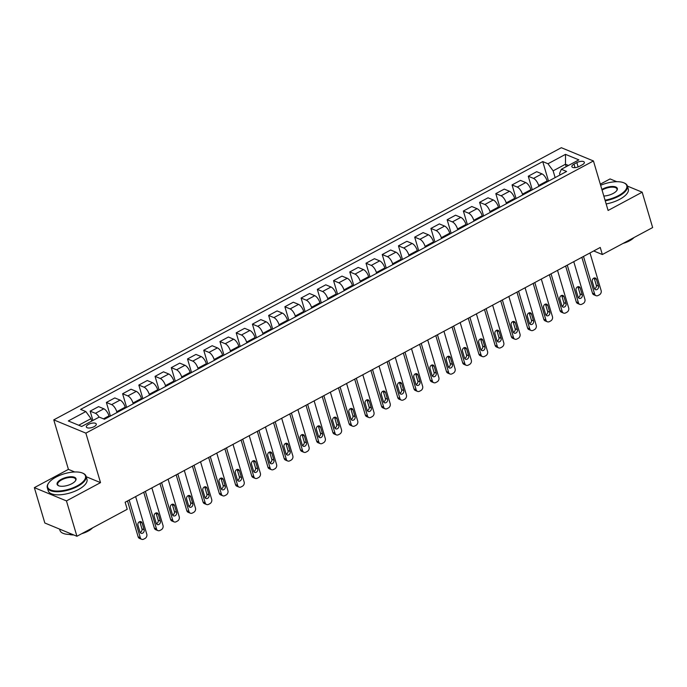 <?xml version="1.0" encoding="UTF-8"?>
<svg xmlns="http://www.w3.org/2000/svg" width="687" height="687" viewBox="0 0 687 687"><rect width="100%" height="100%" fill="white"/><g stroke="black" fill="none" stroke-linecap="round" stroke-linejoin="round"><path stroke-width="1.03" d="M94.076 426.67A5.17 2.113 -16.5 0 0 96.266 424.051A5.17 2.113 -16.5 0 0 88.529 424.368A5.17 2.113 -16.5 0 0 86.347 426.988A5.17 2.113 -16.5 0 0 94.076 426.67M74.746 471.978L68.425 469.367L34.35 487.641L44.827 522.996L76.927 536.264L127.224 509.29L125.137 502.223L600.249 247.457L602.344 254.525L652.65 227.552L642.173 192.197L627.429 186.1M68.425 469.367L53.766 419.869L561.339 147.705L593.439 160.964L85.866 433.136L53.766 419.869M616.78 181.703L610.073 178.929L600.309 184.168M576.848 162.613L573.989 164.15A5.015 2.052 -16.5 0 0 571.876 166.683A5.015 2.052 -16.5 0 0 579.364 166.366L582.224 164.837A5.015 2.052 -16.5 0 0 584.336 162.304A5.015 2.052 -16.5 0 0 576.848 162.613L578.128 166.932M568.45 165.464L565.47 164.236L553.138 170.848L547.986 163.755L542.739 161.582L80.602 409.383L85.849 411.556L90.993 418.649L78.704 425.244M547.986 163.755L565.513 154.36L578.875 159.882L561.348 169.277L559.553 173.502L559.999 174.987M85.849 411.556L68.322 420.951L81.684 426.472L99.211 417.078L104.458 419.25L566.595 171.449L561.348 169.277M34.35 487.641L66.45 500.909L76.927 536.264M66.45 500.909L100.525 482.635L85.866 433.136M593.439 160.964L608.098 210.471L642.173 192.197M593.714 250.961L602.344 254.525M566.191 166.683L565.47 164.236L565.513 154.36M555.13 177.59L553.138 170.848M547.341 181.772L547.11 180.964A6.466 2.662 -118.2 0 0 541.957 173.871L536.71 171.698L528.269 176.224L532.305 189.835M538.909 186.297L538.668 185.49A6.466 2.662 -118.2 0 0 533.524 178.397L528.269 176.224M531.12 190.471L530.879 189.664A6.466 2.662 -118.2 0 0 525.735 182.57L520.48 180.406L512.047 184.923L516.074 198.534M522.678 194.996L522.438 194.189A6.466 2.662 -118.2 0 0 517.294 187.096L512.047 184.923M514.889 199.17L514.649 198.363A6.466 2.662 -118.2 0 0 509.505 191.269L504.258 189.105L495.816 193.631L499.853 207.234M506.456 203.695L506.216 202.888A6.466 2.662 -118.2 0 0 501.072 195.795L495.816 193.631M498.668 207.869L498.427 207.062A6.466 2.662 -118.2 0 0 493.283 199.977L488.028 197.804L479.595 202.33L483.622 215.941M490.226 212.395L489.986 211.587A6.466 2.662 -118.2 0 0 484.842 204.494L479.595 202.33M482.437 216.577L482.197 215.77A6.466 2.662 -118.2 0 0 477.053 208.676L471.806 206.504L463.364 211.029L467.4 224.64M473.996 221.094L473.764 220.287A6.466 2.662 -118.2 0 0 468.611 213.202L463.364 211.029M466.207 225.276L465.975 224.469A6.466 2.662 -118.2 0 0 460.822 217.375L455.575 215.203L447.143 219.728L451.17 233.34M457.774 229.802L457.533 228.994A6.466 2.662 -118.2 0 0 452.389 221.901L447.143 219.728M449.985 233.975L449.745 233.168A6.466 2.662 -118.2 0 0 444.601 226.075L439.354 223.91L430.912 228.436L434.94 242.039M441.543 238.501L441.303 237.693A6.466 2.662 -118.2 0 0 436.159 230.6L430.912 228.436M433.755 242.674L433.514 241.867A6.466 2.662 -118.2 0 0 428.37 234.774L423.123 232.61L414.682 237.135L418.718 250.738M425.322 247.2L425.081 246.393A6.466 2.662 -118.2 0 0 419.937 239.299L414.682 237.135M417.533 251.373L417.292 250.566A6.466 2.662 -118.2 0 0 412.148 243.481L406.893 241.309L398.46 245.834L402.488 259.446M409.091 255.899L408.851 255.092A6.466 2.662 -118.2 0 0 403.707 248.007L398.46 245.834M401.302 260.081L401.062 259.274A6.466 2.662 -118.2 0 0 395.918 252.181L390.671 250.008L382.23 254.533L386.266 268.145M392.87 264.598L392.629 263.799A6.466 2.662 -118.2 0 0 387.477 256.706L382.23 254.533M385.081 268.78L384.84 267.973A6.466 2.662 -118.2 0 0 379.688 260.88L374.441 258.707L366.008 263.233L370.035 276.844M376.639 273.306L376.399 272.499A6.466 2.662 -118.2 0 0 371.255 265.405L366.008 263.233M368.85 277.479L368.61 276.672A6.466 2.662 -118.2 0 0 363.466 269.579L358.219 267.415L349.777 271.94L353.805 285.543M360.409 282.005L360.177 281.198A6.466 2.662 -118.2 0 0 355.024 274.104L349.777 271.94M352.62 286.178L352.388 285.371A6.466 2.662 -118.2 0 0 347.236 278.278L341.989 276.114L333.556 280.639L337.583 294.242M344.187 290.704L343.947 289.897A6.466 2.662 -118.2 0 0 338.803 282.804L333.556 280.639M336.398 294.878L336.158 294.07A6.466 2.662 -118.2 0 0 331.014 286.986L325.767 284.813L317.325 289.339L321.353 302.95M327.957 299.403L327.716 298.596A6.466 2.662 -118.2 0 0 322.572 291.511L317.325 289.339M320.168 303.585L319.927 302.778A6.466 2.662 -118.2 0 0 314.783 295.685L309.536 293.512L301.095 298.038L305.131 311.649M311.735 308.111L311.494 307.304A6.466 2.662 -118.2 0 0 306.35 300.21L301.095 298.038M303.946 312.284L303.706 311.477A6.466 2.662 -118.2 0 0 298.562 304.384L293.306 302.22L284.873 306.737L288.901 320.348M295.504 316.81L295.264 316.003A6.466 2.662 -118.2 0 0 290.12 308.91L284.873 306.737M287.716 320.984L287.475 320.176A6.466 2.662 -118.2 0 0 282.331 313.083L277.084 310.919L268.643 315.445L272.679 329.047M279.283 325.509L279.042 324.702A6.466 2.662 -118.2 0 0 273.89 317.609L268.643 315.445M271.494 329.683L271.253 328.875A6.466 2.662 -118.2 0 0 266.101 321.791L260.854 319.618L252.421 324.144L256.449 337.746M263.052 334.208L262.812 333.401A6.466 2.662 -118.2 0 0 257.668 326.308L252.421 324.144M255.263 338.39L255.023 337.583A6.466 2.662 -118.2 0 0 249.879 330.49L244.632 328.317L236.191 332.843L240.218 346.454M246.822 342.907L246.59 342.1A6.466 2.662 -118.2 0 0 241.438 335.016L236.191 332.843M239.033 347.09L238.801 346.282A6.466 2.662 -118.2 0 0 233.649 339.189L228.402 337.016L219.96 341.542L223.996 355.153M230.6 351.615L230.36 350.808A6.466 2.662 -118.2 0 0 225.216 343.715L219.96 341.542M222.811 355.789L222.571 354.981A6.466 2.662 -118.2 0 0 217.427 347.888L212.171 345.724L203.738 350.241L207.766 363.852M214.37 360.314L214.129 359.507A6.466 2.662 -118.2 0 0 208.985 352.414L203.738 350.241M206.581 364.488L206.34 363.681A6.466 2.662 -118.2 0 0 201.197 356.587L195.95 354.423L187.508 358.949L191.544 372.552M198.148 369.013L197.908 368.206A6.466 2.662 -118.2 0 0 192.764 361.113L187.508 358.949M190.359 373.187L190.119 372.38A6.466 2.662 -118.2 0 0 184.975 365.295L179.719 363.122L171.286 367.648L175.314 381.259M181.918 377.713L181.677 376.905A6.466 2.662 -118.2 0 0 176.533 369.812L171.286 367.648M174.129 381.895L173.888 381.087A6.466 2.662 -118.2 0 0 168.744 373.994L163.497 371.822L155.056 376.347L159.092 389.958M165.687 386.412L165.455 385.605A6.466 2.662 -118.2 0 0 160.303 378.52L155.056 376.347M157.898 390.594L157.666 389.787A6.466 2.662 -118.2 0 0 152.514 382.693L147.267 380.521L138.834 385.046L142.862 398.658M149.465 395.119L149.225 394.312A6.466 2.662 -118.2 0 0 144.081 387.219L138.834 385.046M141.677 399.293L141.436 398.486A6.466 2.662 -118.2 0 0 136.292 391.392L131.045 389.228L122.604 393.745L126.631 407.357M133.235 403.819L132.995 403.011A6.466 2.662 -118.2 0 0 127.851 395.918L122.604 393.745M125.446 407.992L125.206 407.185A6.466 2.662 -118.2 0 0 120.062 400.092L114.815 397.928L106.373 402.453L110.409 416.056M117.013 412.518L116.773 411.711A6.466 2.662 -118.2 0 0 111.629 404.617L106.373 402.453M109.224 416.691L108.984 415.884A6.466 2.662 -118.2 0 0 103.84 408.799L98.585 406.627L90.152 411.152L92.908 420.461M91.723 421.097L90.993 418.649M542.739 161.582L548.527 181.136M99.1 417.138A6.466 2.662 -118.2 0 0 95.399 413.316L90.152 411.152M100.525 482.635L86.21 476.718M589.996 252.962L601.142 290.601A3.237 2.636 112.5 0 1 599.382 294.817L598.085 295.513A3.237 2.636 112.5 0 1 596.015 295.676A3.237 2.636 112.5 0 1 594.65 294.079L583.503 256.44M581.855 257.316L592.477 293.177L594.65 294.079M598.463 286.135A2.585 2.104 -67.5 0 1 597.802 288.909A2.585 2.104 -67.5 0 1 595.397 289.639A2.585 2.104 -67.5 0 1 594.307 288.36L592.297 281.567A2.585 2.104 -67.5 0 1 592.958 278.793A2.585 2.104 -67.5 0 1 595.363 278.063A2.585 2.104 -67.5 0 1 596.453 279.343L598.463 286.135L596.299 285.234A2.585 2.104 -67.5 0 1 594.478 288.78M594.109 278.02A2.585 2.104 -67.5 0 1 594.281 278.45L596.299 285.234M596.015 295.676L593.843 294.775A3.237 2.636 -67.5 0 1 592.477 293.177M573.765 261.661L584.912 299.3A3.237 2.636 112.5 0 1 583.16 303.517L581.855 304.212A3.237 2.636 112.5 0 1 579.785 304.375A3.237 2.636 112.5 0 1 578.42 302.778L567.273 265.139M565.633 266.024L576.256 301.885L578.42 302.778M582.241 294.835A2.585 2.104 -67.5 0 1 581.58 297.608A2.585 2.104 -67.5 0 1 579.175 298.338A2.585 2.104 -67.5 0 1 578.085 297.059L576.075 290.275A2.585 2.104 -67.5 0 1 576.736 287.501A2.585 2.104 -67.5 0 1 579.141 286.771A2.585 2.104 -67.5 0 1 580.223 288.042L582.241 294.835L580.068 293.933A2.585 2.104 -67.5 0 1 578.256 297.48M577.887 286.728A2.585 2.104 -67.5 0 1 578.059 287.149L580.068 293.933M579.785 304.375L577.612 303.474A3.237 2.636 -67.5 0 1 576.256 301.885M557.535 270.36L568.69 307.999A3.237 2.636 112.5 0 1 566.93 312.216L565.633 312.92A3.237 2.636 112.5 0 1 563.555 313.074A3.237 2.636 112.5 0 1 562.198 311.477L551.051 273.838M549.402 274.723L560.025 310.584L562.198 311.477M566.011 303.534A2.585 2.104 -67.5 0 1 565.349 306.308A2.585 2.104 -67.5 0 1 562.945 307.037A2.585 2.104 -67.5 0 1 561.854 305.758L559.845 298.974A2.585 2.104 -67.5 0 1 560.506 296.2A2.585 2.104 -67.5 0 1 562.911 295.47A2.585 2.104 -67.5 0 1 564.001 296.741L566.011 303.534L563.838 302.641A2.585 2.104 -67.5 0 1 562.026 306.187M561.657 295.427A2.585 2.104 -67.5 0 1 561.829 295.848L563.838 302.641M563.555 313.074L561.391 312.181A3.237 2.636 -67.5 0 1 560.025 310.584M541.313 279.059L552.46 316.698A3.237 2.636 112.5 0 1 550.699 320.923L549.402 321.619A3.237 2.636 112.5 0 1 547.333 321.774A3.237 2.636 112.5 0 1 545.967 320.176L534.821 282.537M533.181 283.422L543.803 319.283L545.967 320.176M549.78 312.233A2.585 2.104 -67.5 0 1 549.128 315.007A2.585 2.104 -67.5 0 1 546.723 315.737A2.585 2.104 -67.5 0 1 545.633 314.466L543.623 307.673A2.585 2.104 -67.5 0 1 544.276 304.899A2.585 2.104 -67.5 0 1 546.68 304.169A2.585 2.104 -67.5 0 1 547.771 305.449L549.78 312.233L547.616 311.34A2.585 2.104 -67.5 0 1 545.804 314.886M545.435 304.126A2.585 2.104 -67.5 0 1 545.607 304.547L547.616 311.34M547.333 321.774L545.16 320.881A3.237 2.636 -67.5 0 1 543.803 319.283M525.083 287.759L536.238 325.398A3.237 2.636 112.5 0 1 534.477 329.623L533.181 330.318A3.237 2.636 112.5 0 1 531.103 330.473A3.237 2.636 112.5 0 1 529.746 328.884L518.591 291.245M516.95 292.121L527.573 327.982L529.746 328.884M533.559 320.932A2.585 2.104 -67.5 0 1 532.897 323.714A2.585 2.104 -67.5 0 1 530.493 324.436A2.585 2.104 -67.5 0 1 529.402 323.165L527.393 316.372A2.585 2.104 -67.5 0 1 528.054 313.598A2.585 2.104 -67.5 0 1 530.458 312.868A2.585 2.104 -67.5 0 1 531.549 314.148L533.559 320.932L531.386 320.039A2.585 2.104 -67.5 0 1 529.574 323.586M529.205 312.825A2.585 2.104 -67.5 0 1 529.376 313.246L531.386 320.039M531.103 330.473L528.938 329.58A3.237 2.636 -67.5 0 1 527.573 327.982M605.058 200.2A19.725 8.072 -16.5 0 0 618.463 195.623A19.725 8.072 -16.5 0 0 623.753 182.776A19.725 8.072 -16.5 0 0 600.636 185.284M624.002 182.888A20.206 8.27 163.5 0 1 624.268 182.991A20.206 8.27 163.5 0 1 627.377 185.937A20.206 8.27 163.5 0 1 618.85 196.156A20.206 8.27 163.5 0 1 605.238 200.819M601.881 189.466A9.858 4.036 163.5 0 1 602.585 189.062A9.858 4.036 163.5 0 1 613.74 186.529A9.858 4.036 163.5 0 1 616.84 190.479A9.858 4.036 163.5 0 1 613.173 193.442A9.858 4.036 163.5 0 1 603.821 196.018M616.668 190.72A9.378 3.839 -16.5 0 0 616.995 189.011A9.378 3.839 -16.5 0 0 602.971 189.595A9.378 3.839 -16.5 0 0 602.07 190.119M633.989 237.565A14.547 5.951 163.5 0 1 629.429 240.871A14.547 5.951 163.5 0 1 623.057 243.421M627.377 185.937L628.304 189.045A20.206 8.27 163.5 0 1 619.768 199.264A20.206 8.27 163.5 0 1 606.166 203.936M77.142 485.889A19.725 8.072 -16.5 0 0 82.431 473.034A19.725 8.072 -16.5 0 0 55.965 477.139A19.725 8.072 -16.5 0 0 48.622 483.047A19.725 8.072 -16.5 0 0 54.831 490.947A19.725 8.072 -16.5 0 0 77.142 485.889M82.68 473.145A20.206 8.27 163.5 0 1 82.947 473.249A20.206 8.27 163.5 0 1 86.055 476.203A20.206 8.27 163.5 0 1 77.528 486.422A20.206 8.27 163.5 0 1 47.3 487.676A20.206 8.27 163.5 0 1 48.305 483.511A20.206 8.27 163.5 0 1 48.468 483.279M71.843 483.7A9.858 4.036 163.5 0 1 58.618 485.752A9.858 4.036 163.5 0 1 61.263 479.328A9.858 4.036 163.5 0 1 72.418 476.795A9.858 4.036 163.5 0 1 75.518 480.745A9.858 4.036 163.5 0 1 71.843 483.7M75.347 480.977A9.378 3.839 -16.5 0 0 75.673 479.277A9.378 3.839 -16.5 0 0 61.65 479.861A9.378 3.839 -16.5 0 0 57.691 484.601A9.378 3.839 -16.5 0 0 58.884 485.855M92.659 527.822A14.547 5.951 163.5 0 1 88.099 531.128A14.547 5.951 163.5 0 1 81.736 533.687M86.055 476.203L86.974 479.311A20.206 8.27 163.5 0 1 78.447 489.53A20.206 8.27 163.5 0 1 48.227 490.793L47.3 487.676M73.741 534.95A14.547 5.951 163.5 0 1 69.361 534.434M72.29 534.349A20.206 8.27 163.5 0 1 59.958 530.39L59.571 529.093M508.861 296.466L520.007 334.105A3.237 2.636 112.5 0 1 518.247 338.322L516.95 339.017A3.237 2.636 112.5 0 1 514.881 339.18A3.237 2.636 112.5 0 1 513.515 337.583L502.369 299.944M500.729 300.82L511.351 336.682L513.515 337.583M517.328 329.64A2.585 2.104 -67.5 0 1 516.667 332.414A2.585 2.104 -67.5 0 1 514.262 333.143A2.585 2.104 -67.5 0 1 513.18 331.864L511.162 325.071A2.585 2.104 -67.5 0 1 511.824 322.297A2.585 2.104 -67.5 0 1 514.228 321.568A2.585 2.104 -67.5 0 1 515.319 322.847L517.328 329.64L515.164 328.738A2.585 2.104 -67.5 0 1 513.352 332.285M512.974 321.525A2.585 2.104 -67.5 0 1 513.155 321.954L515.164 328.738M514.881 339.18L512.708 338.279A3.237 2.636 -67.5 0 1 511.351 336.682M492.631 305.165L503.777 342.804A3.237 2.636 112.5 0 1 502.025 347.021L500.72 347.716A3.237 2.636 112.5 0 1 498.65 347.88A3.237 2.636 112.5 0 1 497.294 346.282L486.138 308.643M484.498 309.528L495.121 345.389L497.294 346.282M501.106 338.339A2.585 2.104 -67.5 0 1 500.445 341.113A2.585 2.104 -67.5 0 1 498.041 341.843A2.585 2.104 -67.5 0 1 496.95 340.563L494.941 333.779A2.585 2.104 -67.5 0 1 495.602 331.005A2.585 2.104 -67.5 0 1 498.006 330.275A2.585 2.104 -67.5 0 1 499.097 331.546L501.106 338.339L498.934 337.437A2.585 2.104 -67.5 0 1 497.122 340.984M496.753 330.232A2.585 2.104 -67.5 0 1 496.924 330.653L498.934 337.437M498.65 347.88L496.478 346.987A3.237 2.636 -67.5 0 1 495.121 345.389M476.4 313.865L487.555 351.504A3.237 2.636 112.5 0 1 485.795 355.729L484.498 356.424A3.237 2.636 112.5 0 1 482.42 356.579A3.237 2.636 112.5 0 1 481.063 354.981L469.917 317.342M468.268 318.227L478.891 354.088L481.063 354.981M484.876 347.038A2.585 2.104 -67.5 0 1 484.215 349.812A2.585 2.104 -67.5 0 1 481.81 350.542A2.585 2.104 -67.5 0 1 480.72 349.262L478.71 342.478A2.585 2.104 -67.5 0 1 479.371 339.704A2.585 2.104 -67.5 0 1 481.776 338.974A2.585 2.104 -67.5 0 1 482.867 340.245L484.876 347.038L482.712 346.145A2.585 2.104 -67.5 0 1 480.891 349.692M480.522 338.931A2.585 2.104 -67.5 0 1 480.694 339.352L482.712 346.145M482.42 356.579L480.256 355.686A3.237 2.636 -67.5 0 1 478.891 354.088M460.178 322.564L471.325 360.203A3.237 2.636 112.5 0 1 469.564 364.428L468.268 365.123A3.237 2.636 112.5 0 1 466.198 365.278A3.237 2.636 112.5 0 1 464.833 363.681L453.686 326.042M452.046 326.926L462.669 362.788L464.833 363.681M468.654 355.737A2.585 2.104 -67.5 0 1 467.993 358.511A2.585 2.104 -67.5 0 1 465.588 359.241A2.585 2.104 -67.5 0 1 464.498 357.97L462.488 351.177A2.585 2.104 -67.5 0 1 463.141 348.403A2.585 2.104 -67.5 0 1 465.554 347.674A2.585 2.104 -67.5 0 1 466.636 348.953L468.654 355.737L466.482 354.844A2.585 2.104 -67.5 0 1 464.67 358.391M464.3 347.631A2.585 2.104 -67.5 0 1 464.472 348.051L466.482 354.844M466.198 365.278L464.026 364.385A3.237 2.636 -67.5 0 1 462.669 362.788M443.948 331.263L455.103 368.902A3.237 2.636 112.5 0 1 453.343 373.127L452.046 373.822A3.237 2.636 112.5 0 1 449.968 373.986A3.237 2.636 112.5 0 1 448.611 372.388L437.464 334.749M435.816 335.625L446.438 371.487L448.611 372.388M452.424 364.436A2.585 2.104 -67.5 0 1 451.763 367.219A2.585 2.104 -67.5 0 1 449.358 367.949A2.585 2.104 -67.5 0 1 448.267 366.669L446.258 359.876A2.585 2.104 -67.5 0 1 446.919 357.103A2.585 2.104 -67.5 0 1 449.324 356.373A2.585 2.104 -67.5 0 1 450.414 357.652L452.424 364.436L450.251 363.543A2.585 2.104 -67.5 0 1 448.439 367.09M448.07 356.33A2.585 2.104 -67.5 0 1 448.242 356.759L450.251 363.543M449.968 373.986L447.804 373.084A3.237 2.636 -67.5 0 1 446.438 371.487M427.726 339.971L438.873 377.61A3.237 2.636 112.5 0 1 437.112 381.826L435.816 382.522A3.237 2.636 112.5 0 1 433.746 382.685A3.237 2.636 112.5 0 1 432.381 381.087L421.234 343.448M419.594 344.324L430.217 380.194L432.381 381.087M436.193 373.144A2.585 2.104 -67.5 0 1 435.541 375.918A2.585 2.104 -67.5 0 1 433.128 376.648A2.585 2.104 -67.5 0 1 432.046 375.368L430.028 368.584A2.585 2.104 -67.5 0 1 430.689 365.802A2.585 2.104 -67.5 0 1 433.093 365.072A2.585 2.104 -67.5 0 1 434.184 366.351L436.193 373.144L434.029 372.242A2.585 2.104 -67.5 0 1 432.217 375.789M431.848 365.029A2.585 2.104 -67.5 0 1 432.02 365.458L434.029 372.242M433.746 382.685L431.573 381.783A3.237 2.636 -67.5 0 1 430.217 380.194M411.496 348.67L422.642 386.309A3.237 2.636 112.5 0 1 420.891 390.525L419.594 391.221A3.237 2.636 112.5 0 1 417.516 391.384A3.237 2.636 112.5 0 1 416.159 389.787L405.004 352.148M403.363 353.032L413.986 388.894L416.159 389.787M419.972 381.843A2.585 2.104 -67.5 0 1 419.31 384.617A2.585 2.104 -67.5 0 1 416.906 385.347A2.585 2.104 -67.5 0 1 415.815 384.067L413.806 377.283A2.585 2.104 -67.5 0 1 414.467 374.509A2.585 2.104 -67.5 0 1 416.872 373.78A2.585 2.104 -67.5 0 1 417.962 375.05L419.972 381.843L417.799 380.942A2.585 2.104 -67.5 0 1 415.987 384.497M415.618 373.737A2.585 2.104 -67.5 0 1 415.79 374.157L417.799 380.942M417.516 391.384L415.352 390.491A3.237 2.636 -67.5 0 1 413.986 388.894M395.274 357.369L406.421 395.008A3.237 2.636 112.5 0 1 404.66 399.233L403.363 399.928A3.237 2.636 112.5 0 1 401.294 400.083A3.237 2.636 112.5 0 1 399.928 398.486L388.782 360.847M387.133 361.731L397.756 397.593L399.928 398.486M403.741 390.542A2.585 2.104 -67.5 0 1 403.08 393.316A2.585 2.104 -67.5 0 1 400.676 394.046A2.585 2.104 -67.5 0 1 399.585 392.766L397.575 385.982A2.585 2.104 -67.5 0 1 398.237 383.209A2.585 2.104 -67.5 0 1 400.641 382.479A2.585 2.104 -67.5 0 1 401.732 383.758L403.741 390.542L401.577 389.649A2.585 2.104 -67.5 0 1 399.765 393.196M399.387 382.436A2.585 2.104 -67.5 0 1 399.559 382.857L401.577 389.649M401.294 400.083L399.121 399.19A3.237 2.636 -67.5 0 1 397.756 397.593M379.044 366.068L390.19 403.707A3.237 2.636 112.5 0 1 388.438 407.932L387.133 408.628A3.237 2.636 112.5 0 1 385.063 408.782A3.237 2.636 112.5 0 1 383.698 407.193L372.552 369.554M370.911 370.43L381.534 406.292L383.698 407.193M387.52 399.241A2.585 2.104 -67.5 0 1 386.858 402.015A2.585 2.104 -67.5 0 1 384.454 402.745A2.585 2.104 -67.5 0 1 383.363 401.474L381.354 394.682A2.585 2.104 -67.5 0 1 382.015 391.908A2.585 2.104 -67.5 0 1 384.419 391.178A2.585 2.104 -67.5 0 1 385.501 392.457L387.52 399.241L385.347 398.348A2.585 2.104 -67.5 0 1 383.535 401.895M383.166 391.135A2.585 2.104 -67.5 0 1 383.337 391.556L385.347 398.348M385.063 408.782L382.891 407.889A3.237 2.636 -67.5 0 1 381.534 406.292M362.813 374.767L373.968 412.406A3.237 2.636 112.5 0 1 372.208 416.631L370.911 417.327A3.237 2.636 112.5 0 1 368.833 417.49A3.237 2.636 112.5 0 1 367.476 415.893L356.33 378.254M354.681 379.13L365.304 414.991L367.476 415.893M371.289 407.941A2.585 2.104 -67.5 0 1 370.628 410.723A2.585 2.104 -67.5 0 1 368.223 411.453A2.585 2.104 -67.5 0 1 367.133 410.173L365.123 403.381A2.585 2.104 -67.5 0 1 365.785 400.607A2.585 2.104 -67.5 0 1 368.189 399.877A2.585 2.104 -67.5 0 1 369.28 401.156L371.289 407.941L369.117 407.048A2.585 2.104 -67.5 0 1 367.305 410.594M366.935 399.834A2.585 2.104 -67.5 0 1 367.107 400.263L369.117 407.048M368.833 417.49L366.669 416.588A3.237 2.636 -67.5 0 1 365.304 414.991M346.592 383.475L357.738 421.114A3.237 2.636 112.5 0 1 355.978 425.33L354.681 426.026A3.237 2.636 112.5 0 1 352.611 426.189A3.237 2.636 112.5 0 1 351.246 424.592L340.099 386.953M338.459 387.837L349.082 423.699L351.246 424.592M355.059 416.648A2.585 2.104 -67.5 0 1 354.406 419.422A2.585 2.104 -67.5 0 1 352.002 420.152A2.585 2.104 -67.5 0 1 350.911 418.872L348.902 412.088A2.585 2.104 -67.5 0 1 349.554 409.306A2.585 2.104 -67.5 0 1 351.959 408.576A2.585 2.104 -67.5 0 1 353.049 409.856L355.059 416.648L352.895 415.747A2.585 2.104 -67.5 0 1 351.083 419.293M350.714 408.542A2.585 2.104 -67.5 0 1 350.885 408.963L352.895 415.747M352.611 426.189L350.439 425.287A3.237 2.636 -67.5 0 1 349.082 423.699M330.361 392.174L341.516 429.813A3.237 2.636 112.5 0 1 339.756 434.029L338.459 434.725A3.237 2.636 112.5 0 1 336.381 434.888A3.237 2.636 112.5 0 1 335.024 433.291L323.869 395.652M322.229 396.536L332.852 432.398L335.024 433.291M338.837 425.347A2.585 2.104 -67.5 0 1 338.176 428.121A2.585 2.104 -67.5 0 1 335.771 428.851A2.585 2.104 -67.5 0 1 334.681 427.572L332.671 420.788A2.585 2.104 -67.5 0 1 333.332 418.014A2.585 2.104 -67.5 0 1 335.737 417.284A2.585 2.104 -67.5 0 1 336.828 418.555L338.837 425.347L336.664 424.454A2.585 2.104 -67.5 0 1 334.852 428.001M334.483 417.241A2.585 2.104 -67.5 0 1 334.655 417.662L336.664 424.454M336.381 434.888L334.217 433.995A3.237 2.636 -67.5 0 1 332.852 432.398M314.139 400.873L325.286 438.512A3.237 2.636 112.5 0 1 323.525 442.737L322.229 443.433A3.237 2.636 112.5 0 1 320.159 443.587A3.237 2.636 112.5 0 1 318.794 441.99L307.647 404.351M306.007 405.236L316.63 441.097L318.794 441.99M322.607 434.047A2.585 2.104 -67.5 0 1 321.945 436.82A2.585 2.104 -67.5 0 1 319.541 437.55A2.585 2.104 -67.5 0 1 318.459 436.279L316.441 429.487A2.585 2.104 -67.5 0 1 317.102 426.713A2.585 2.104 -67.5 0 1 319.507 425.983A2.585 2.104 -67.5 0 1 320.597 427.262L322.607 434.047L320.443 433.154A2.585 2.104 -67.5 0 1 318.631 436.7M318.261 425.94A2.585 2.104 -67.5 0 1 318.433 426.361L320.443 433.154M320.159 443.587L317.987 442.694A3.237 2.636 -67.5 0 1 316.63 441.097M297.909 409.572L309.056 447.211A3.237 2.636 112.5 0 1 307.304 451.436L305.998 452.132A3.237 2.636 112.5 0 1 303.929 452.286A3.237 2.636 112.5 0 1 302.572 450.698L291.417 413.059M289.777 413.935L300.399 449.796L302.572 450.698M306.385 442.746A2.585 2.104 -67.5 0 1 305.724 445.519A2.585 2.104 -67.5 0 1 303.319 446.249A2.585 2.104 -67.5 0 1 302.228 444.978L300.219 438.186A2.585 2.104 -67.5 0 1 300.88 435.412A2.585 2.104 -67.5 0 1 303.285 434.682A2.585 2.104 -67.5 0 1 304.375 435.962L306.385 442.746L304.212 441.853A2.585 2.104 -67.5 0 1 302.4 445.399M302.031 434.639A2.585 2.104 -67.5 0 1 302.203 435.06L304.212 441.853M303.929 452.286L301.765 451.393A3.237 2.636 -67.5 0 1 300.399 449.796M281.687 418.271L292.834 455.91A3.237 2.636 112.5 0 1 291.073 460.135L289.777 460.831A3.237 2.636 112.5 0 1 287.707 460.994A3.237 2.636 112.5 0 1 286.342 459.397L275.195 421.758M273.546 422.634L284.169 458.495L286.342 459.397M290.154 451.453A2.585 2.104 -67.5 0 1 289.493 454.227A2.585 2.104 -67.5 0 1 287.089 454.957A2.585 2.104 -67.5 0 1 285.998 453.678L283.989 446.885A2.585 2.104 -67.5 0 1 284.65 444.111A2.585 2.104 -67.5 0 1 287.054 443.381A2.585 2.104 -67.5 0 1 288.145 444.661L290.154 451.453L287.99 450.552A2.585 2.104 -67.5 0 1 286.17 454.098M285.801 443.338A2.585 2.104 -67.5 0 1 285.972 443.768L287.99 450.552M287.707 460.994L285.534 460.092A3.237 2.636 -67.5 0 1 284.169 458.495M265.457 426.979L276.603 464.618A3.237 2.636 112.5 0 1 274.852 468.835L273.546 469.53A3.237 2.636 112.5 0 1 271.477 469.693A3.237 2.636 112.5 0 1 270.111 468.096L258.965 430.457M257.324 431.342L267.947 467.203L270.111 468.096M273.933 460.153A2.585 2.104 -67.5 0 1 273.271 462.926A2.585 2.104 -67.5 0 1 270.867 463.656A2.585 2.104 -67.5 0 1 269.776 462.377L267.767 455.593A2.585 2.104 -67.5 0 1 268.428 452.81A2.585 2.104 -67.5 0 1 270.833 452.089A2.585 2.104 -67.5 0 1 271.915 453.36L273.933 460.153L271.76 459.251A2.585 2.104 -67.5 0 1 269.948 462.798M269.579 452.046A2.585 2.104 -67.5 0 1 269.751 452.467L271.76 459.251M271.477 469.693L269.304 468.792A3.237 2.636 -67.5 0 1 267.947 467.203M249.226 435.678L260.382 473.317A3.237 2.636 112.5 0 1 258.621 477.534L257.324 478.229A3.237 2.636 112.5 0 1 255.246 478.392A3.237 2.636 112.5 0 1 253.889 476.795L242.743 439.156M241.094 440.041L251.717 475.902L253.889 476.795M257.702 468.852A2.585 2.104 -67.5 0 1 257.041 471.626A2.585 2.104 -67.5 0 1 254.637 472.355A2.585 2.104 -67.5 0 1 253.546 471.076L251.536 464.292A2.585 2.104 -67.5 0 1 252.198 461.518A2.585 2.104 -67.5 0 1 254.602 460.788A2.585 2.104 -67.5 0 1 255.693 462.059L257.702 468.852L255.53 467.959A2.585 2.104 -67.5 0 1 253.718 471.505M253.348 460.745A2.585 2.104 -67.5 0 1 253.52 461.166L255.53 467.959M255.246 478.392L253.082 477.499A3.237 2.636 -67.5 0 1 251.717 475.902M233.005 444.377L244.151 482.016A3.237 2.636 112.5 0 1 242.391 486.241L241.094 486.937A3.237 2.636 112.5 0 1 239.024 487.092A3.237 2.636 112.5 0 1 237.659 485.494L226.512 447.855M224.872 448.74L235.495 484.601L237.659 485.494M241.472 477.551A2.585 2.104 -67.5 0 1 240.819 480.325A2.585 2.104 -67.5 0 1 238.415 481.055A2.585 2.104 -67.5 0 1 237.324 479.784L235.315 472.991A2.585 2.104 -67.5 0 1 235.967 470.217A2.585 2.104 -67.5 0 1 238.372 469.487A2.585 2.104 -67.5 0 1 239.462 470.767L241.472 477.551L239.308 476.658A2.585 2.104 -67.5 0 1 237.496 480.204M237.127 469.444A2.585 2.104 -67.5 0 1 237.298 469.865L239.308 476.658M239.024 487.092L236.852 486.198A3.237 2.636 -67.5 0 1 235.495 484.601M216.774 453.077L227.929 490.716A3.237 2.636 112.5 0 1 226.169 494.941L224.872 495.636A3.237 2.636 112.5 0 1 222.794 495.791A3.237 2.636 112.5 0 1 221.437 494.202L210.282 456.563M208.642 457.439L219.265 493.3L221.437 494.202M225.25 486.25A2.585 2.104 -67.5 0 1 224.589 489.024A2.585 2.104 -67.5 0 1 222.184 489.754A2.585 2.104 -67.5 0 1 221.094 488.483L219.084 481.69A2.585 2.104 -67.5 0 1 219.746 478.916A2.585 2.104 -67.5 0 1 222.15 478.186A2.585 2.104 -67.5 0 1 223.241 479.466L225.25 486.25L223.077 485.357A2.585 2.104 -67.5 0 1 221.266 488.904M220.896 478.143A2.585 2.104 -67.5 0 1 221.068 478.564L223.077 485.357M222.794 495.791L220.63 494.898A3.237 2.636 -67.5 0 1 219.265 493.3M200.552 461.784L211.699 499.423A3.237 2.636 112.5 0 1 209.939 503.64L208.642 504.335A3.237 2.636 112.5 0 1 206.572 504.498A3.237 2.636 112.5 0 1 205.207 502.901L194.06 465.262M192.42 466.138L203.043 501.999L205.207 502.901M209.02 494.958A2.585 2.104 -67.5 0 1 208.359 497.732A2.585 2.104 -67.5 0 1 205.954 498.461A2.585 2.104 -67.5 0 1 204.872 497.182L202.854 490.389A2.585 2.104 -67.5 0 1 203.515 487.615A2.585 2.104 -67.5 0 1 205.92 486.885A2.585 2.104 -67.5 0 1 207.01 488.165L209.02 494.958L206.856 494.056A2.585 2.104 -67.5 0 1 205.044 497.603M204.666 486.843A2.585 2.104 -67.5 0 1 204.846 487.272L206.856 494.056M206.572 504.498L204.4 503.597A3.237 2.636 -67.5 0 1 203.043 501.999M184.322 470.483L195.469 508.122A3.237 2.636 112.5 0 1 193.717 512.339L192.412 513.034A3.237 2.636 112.5 0 1 190.342 513.198A3.237 2.636 112.5 0 1 188.985 511.6L177.83 473.961M176.19 474.846L186.812 510.707L188.985 511.6M192.798 503.657A2.585 2.104 -67.5 0 1 192.137 506.431A2.585 2.104 -67.5 0 1 189.732 507.161A2.585 2.104 -67.5 0 1 188.642 505.881L186.632 499.097A2.585 2.104 -67.5 0 1 187.293 496.315A2.585 2.104 -67.5 0 1 189.698 495.593A2.585 2.104 -67.5 0 1 190.788 496.864L192.798 503.657L190.625 502.755A2.585 2.104 -67.5 0 1 188.813 506.302M188.444 495.55A2.585 2.104 -67.5 0 1 188.616 495.971L190.625 502.755M190.342 513.198L188.169 512.296A3.237 2.636 -67.5 0 1 186.812 510.707M168.092 479.183L179.247 516.822A3.237 2.636 112.5 0 1 177.486 521.038L176.19 521.742A3.237 2.636 112.5 0 1 174.112 521.897A3.237 2.636 112.5 0 1 172.755 520.299L161.608 482.66M159.959 483.545L170.582 519.406L172.755 520.299M176.568 512.356A2.585 2.104 -67.5 0 1 175.906 515.13A2.585 2.104 -67.5 0 1 173.502 515.86A2.585 2.104 -67.5 0 1 172.411 514.58L170.402 507.796A2.585 2.104 -67.5 0 1 171.063 505.022A2.585 2.104 -67.5 0 1 173.468 504.292A2.585 2.104 -67.5 0 1 174.558 505.563L176.568 512.356L174.404 511.463A2.585 2.104 -67.5 0 1 172.583 515.01M172.214 504.249A2.585 2.104 -67.5 0 1 172.385 504.67L174.404 511.463M174.112 521.897L171.948 521.004A3.237 2.636 -67.5 0 1 170.582 519.406M151.87 487.882L163.017 525.521A3.237 2.636 112.5 0 1 161.256 529.746L159.959 530.441A3.237 2.636 112.5 0 1 157.89 530.596A3.237 2.636 112.5 0 1 156.524 528.999L145.378 491.36M143.738 492.244L154.36 528.105L156.524 528.999M160.346 521.055A2.585 2.104 -67.5 0 1 159.685 523.829A2.585 2.104 -67.5 0 1 157.28 524.559A2.585 2.104 -67.5 0 1 156.189 523.288L154.18 516.495A2.585 2.104 -67.5 0 1 154.833 513.721A2.585 2.104 -67.5 0 1 157.246 512.991A2.585 2.104 -67.5 0 1 158.328 514.271L160.346 521.055L158.173 520.162A2.585 2.104 -67.5 0 1 156.361 523.709M155.992 512.949A2.585 2.104 -67.5 0 1 156.164 513.369L158.173 520.162M157.89 530.596L155.717 529.703A3.237 2.636 -67.5 0 1 154.36 528.105M135.64 496.581L146.795 534.22A3.237 2.636 112.5 0 1 145.034 538.445L143.738 539.14A3.237 2.636 112.5 0 1 141.659 539.295A3.237 2.636 112.5 0 1 140.303 537.706L129.156 500.067M127.507 500.943L138.13 536.805L140.303 537.706M144.115 529.754A2.585 2.104 -67.5 0 1 143.454 532.537A2.585 2.104 -67.5 0 1 141.05 533.258A2.585 2.104 -67.5 0 1 139.959 531.987L137.95 525.194A2.585 2.104 -67.5 0 1 138.611 522.421A2.585 2.104 -67.5 0 1 141.015 521.691A2.585 2.104 -67.5 0 1 142.106 522.97L144.115 529.754L141.943 528.861A2.585 2.104 -67.5 0 1 140.131 532.408M139.762 521.648A2.585 2.104 -67.5 0 1 139.933 522.068L141.943 528.861M141.659 539.295L139.495 538.402A3.237 2.636 -67.5 0 1 138.13 536.805M538.668 185.49L547.11 180.964M522.438 194.189L530.879 189.664M506.216 202.888L514.649 198.363M489.986 211.587L498.427 207.062M473.764 220.287L482.197 215.77M457.533 228.994L465.975 224.469M441.303 237.693L449.745 233.168M425.081 246.393L433.514 241.867M408.851 255.092L417.292 250.566M392.629 263.799L401.062 259.274M376.399 272.499L384.84 267.973M360.177 281.198L368.61 276.672M343.947 289.897L352.388 285.371M327.716 298.596L336.158 294.07M311.494 307.304L319.927 302.778M295.264 316.003L303.706 311.477M279.042 324.702L287.475 320.176M262.812 333.401L271.253 328.875M246.59 342.1L255.023 337.583M230.36 350.808L238.801 346.282M214.129 359.507L222.571 354.981M197.908 368.206L206.34 363.681M181.677 376.905L190.119 372.38M165.455 385.605L173.888 381.087M149.225 394.312L157.666 389.787M132.995 403.011L141.436 398.486M116.773 411.711L125.206 407.185M103.479 418.838L108.984 415.884M533.524 178.397L541.957 173.871M517.294 187.096L525.735 182.57M501.072 195.795L509.505 191.269M484.842 204.494L493.283 199.977M468.611 213.202L477.053 208.676M452.389 221.901L460.822 217.375M436.159 230.6L444.601 226.075M419.937 239.299L428.37 234.774M403.707 248.007L412.148 243.481M387.477 256.706L395.918 252.181M371.255 265.405L379.688 260.88M355.024 274.104L363.466 269.579M338.803 282.804L347.236 278.278M322.572 291.511L331.014 286.986M306.35 300.21L314.783 295.685M290.12 308.91L298.562 304.384M273.89 317.609L282.331 313.083M257.668 326.308L266.101 321.791M241.438 335.016L249.879 330.49M225.216 343.715L233.649 339.189M208.985 352.414L217.427 347.888M192.764 361.113L201.197 356.587M176.533 369.812L184.975 365.295M160.303 378.52L168.744 373.994M144.081 387.219L152.514 382.693M127.851 395.918L136.292 391.392M111.629 404.617L120.062 400.092M95.399 413.316L103.84 408.799M575.028 167.654L573.989 164.15M596.453 279.343L594.281 278.45M580.223 288.042L578.059 287.149M564.001 296.741L561.829 295.848M547.771 305.449L545.607 304.547M531.549 314.148L529.376 313.246M515.319 322.847L513.155 321.954M499.097 331.546L496.924 330.653M482.867 340.245L480.694 339.352M466.636 348.953L464.472 348.051M450.414 357.652L448.242 356.759M434.184 366.351L432.02 365.458M417.962 375.05L415.79 374.157M401.732 383.758L399.559 382.857M385.501 392.457L383.337 391.556M369.28 401.156L367.107 400.263M353.049 409.856L350.885 408.963M336.828 418.555L334.655 417.662M320.597 427.262L318.433 426.361M304.375 435.962L302.203 435.06M288.145 444.661L285.972 443.768M271.915 453.36L269.751 452.467M255.693 462.059L253.52 461.166M239.462 470.767L237.298 469.865M223.241 479.466L221.068 478.564M207.01 488.165L204.846 487.272M190.788 496.864L188.616 495.971M174.558 505.563L172.385 504.67M158.328 514.271L156.164 513.369M142.106 522.97L139.933 522.068M623.753 182.776L624.268 182.991M82.431 473.034L82.947 473.249M48.622 483.047L48.305 483.511"/></g></svg>
